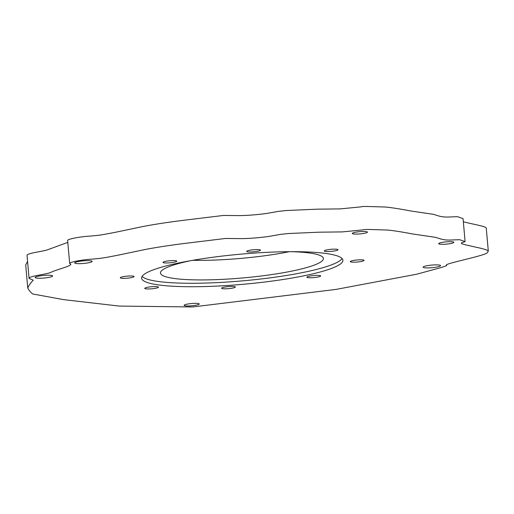 <?xml version="1.0" encoding="UTF-8"?>
<svg xmlns="http://www.w3.org/2000/svg" width="514" height="514" viewBox="0 0 514 514"><rect width="100%" height="100%" fill="white"/><g stroke="black" fill="none" stroke-linecap="round" stroke-linejoin="round"><path stroke-width="0.77" d="M342.093 258.548A101.059 15.112 -5.1 0 1 270.068 277.862A101.059 15.112 -5.1 0 1 162.899 282.038A101.059 15.112 -5.1 0 1 142.102 276.397M163.208 285.488A101.059 15.112 -5.1 0 1 141.588 278.183A101.059 15.112 -5.1 0 1 240.905 254.147A101.059 15.112 -5.1 0 1 342.909 260.212A101.059 15.112 -5.1 0 1 275.877 280.56A101.059 15.112 -5.1 0 1 163.208 285.488M190.945 260.617A81.784 12.227 174.9 0 0 160.484 273.018A81.784 12.227 174.9 0 0 177.979 278.929A81.784 12.227 174.9 0 0 269.156 274.945A81.784 12.227 174.9 0 0 323.402 258.478A81.784 12.227 174.9 0 0 291.22 251.674M192.756 260.302A81.784 12.227 174.9 0 0 289.382 251.68M325.767 251.449A6.894 1.028 -5.1 0 1 324.295 250.948A6.894 1.028 -5.1 0 1 331.067 249.309A6.894 1.028 -5.1 0 1 338.026 249.727A6.894 1.028 -5.1 0 1 333.457 251.115A6.894 1.028 -5.1 0 1 325.767 251.449M223.089 288.733A6.894 1.028 -5.1 0 1 221.618 288.238A6.894 1.028 -5.1 0 1 228.389 286.6A6.894 1.028 -5.1 0 1 235.348 287.011A6.894 1.028 -5.1 0 1 230.78 288.399A6.894 1.028 -5.1 0 1 223.089 288.733M248.191 251.892A6.894 1.028 -5.1 0 1 246.72 251.391A6.894 1.028 -5.1 0 1 253.492 249.753A6.894 1.028 -5.1 0 1 260.45 250.164A6.894 1.028 -5.1 0 1 255.876 251.552A6.894 1.028 -5.1 0 1 248.191 251.892M185.76 305.881A7.594 1.137 -5.1 0 1 184.134 305.335A7.594 1.137 -5.1 0 1 191.6 303.523A7.594 1.137 -5.1 0 1 199.265 303.98A7.594 1.137 -5.1 0 1 194.228 305.509A7.594 1.137 -5.1 0 1 185.76 305.881M351.807 262.101A6.894 1.028 -5.1 0 1 350.33 261.607A6.894 1.028 -5.1 0 1 357.108 259.968A6.894 1.028 -5.1 0 1 364.066 260.38A6.894 1.028 -5.1 0 1 359.492 261.767A6.894 1.028 -5.1 0 1 351.807 262.101M440.318 244.221A7.594 1.137 -5.1 0 1 438.693 243.668A7.594 1.137 -5.1 0 1 446.158 241.863A7.594 1.137 -5.1 0 1 453.823 242.319A7.594 1.137 -5.1 0 1 448.786 243.848A7.594 1.137 -5.1 0 1 440.318 244.221M308.387 277.682A6.894 1.028 -5.1 0 1 306.916 277.181A6.894 1.028 -5.1 0 1 313.688 275.543A6.894 1.028 -5.1 0 1 320.646 275.954A6.894 1.028 -5.1 0 1 316.071 277.342A6.894 1.028 -5.1 0 1 308.387 277.682M37.027 278.138A8.764 1.311 -5.1 0 1 35.158 277.509A8.764 1.311 -5.1 0 1 43.767 275.42A8.764 1.311 -5.1 0 1 52.614 275.947A8.764 1.311 -5.1 0 1 46.8 277.714A8.764 1.311 -5.1 0 1 37.027 278.138M76.58 263.566A8.764 1.311 -5.1 0 1 74.703 262.93A8.764 1.311 -5.1 0 1 83.313 260.849A8.764 1.311 -5.1 0 1 92.16 261.369A8.764 1.311 -5.1 0 1 86.346 263.136A8.764 1.311 -5.1 0 1 76.58 263.566M146.214 288.881A6.894 1.028 -5.1 0 1 144.736 288.38A6.894 1.028 -5.1 0 1 151.508 286.741A6.894 1.028 -5.1 0 1 158.466 287.153A6.894 1.028 -5.1 0 1 153.898 288.54A6.894 1.028 -5.1 0 1 146.214 288.881M121.805 278.273A6.894 1.028 -5.1 0 1 120.327 277.778A6.894 1.028 -5.1 0 1 127.099 276.134A6.894 1.028 -5.1 0 1 134.058 276.551A6.894 1.028 -5.1 0 1 129.489 277.939A6.894 1.028 -5.1 0 1 121.805 278.273M353.921 234.011A7.594 1.137 -5.1 0 1 352.296 233.459A7.594 1.137 -5.1 0 1 359.755 231.653A7.594 1.137 -5.1 0 1 367.42 232.11A7.594 1.137 -5.1 0 1 362.383 233.639A7.594 1.137 -5.1 0 1 353.921 234.011M164.506 262.885A6.894 1.028 -5.1 0 1 163.028 262.384A6.894 1.028 -5.1 0 1 169.806 260.746A6.894 1.028 -5.1 0 1 176.765 261.157A6.894 1.028 -5.1 0 1 172.19 262.545A6.894 1.028 -5.1 0 1 164.506 262.885M424.988 267.807A8.764 1.311 -5.1 0 1 423.118 267.177A8.764 1.311 -5.1 0 1 431.728 265.089A8.764 1.311 -5.1 0 1 440.569 265.616A8.764 1.311 -5.1 0 1 434.76 267.383A8.764 1.311 -5.1 0 1 424.988 267.807M32.652 293.969C30.39 292.125 28.758 290.134 27.756 287.994C29.002 285.238 30.846 282.623 33.269 280.149L29.08 278.447C29.099 275.986 44.532 274.759 50.494 272.536C55.897 269.721 70.026 266.535 70.836 264.408L69.679 263.47C69.512 262.101 82.246 259.647 92.218 259.114C103.834 258.099 104.297 257.777 117.308 255.336L145.623 249.399C157.412 247.202 170.243 245.236 184.115 243.507L225.402 238.47L241.676 238.618C249.072 238.554 257.944 237.86 268.295 236.53L280.65 234.358L288.765 233.51L319.38 232.18L342.279 231.91L361.933 229.989C365.024 229.681 363.404 229.353 370.806 229.533L387.627 230.054C393.191 230.548 401.537 231.859 412.665 233.973L435.621 237.352C440.742 238.92 443.852 240.597 453.264 239.903L459.644 239.704L465.106 241.631L461.604 242.814C459.857 243.938 466.898 245.069 476.041 247.221C483.186 248.692 487.272 249.958 488.3 251.005C486.989 252.727 489.656 253.087 475.585 256.846C462.427 260.347 444.366 264.247 446.467 265.224L446.589 265.635L442.252 267.261L416.52 274.251L336.021 289.408L192.744 306.961L119.28 306.074L63.543 299.623L32.652 293.969M27.756 287.994L25.7 264.986L27.557 261.388M29.08 278.447L27.03 255.432C26.837 253.267 40.542 251.776 46.742 250.087L67.797 242.39M69.679 263.47L67.623 240.456C67.462 239.087 80.197 236.639 90.168 236.099C101.785 235.084 102.241 234.763 115.252 232.328L143.573 226.391C155.357 224.188 168.187 222.221 182.065 220.493L223.346 215.462L239.62 215.604C247.016 215.539 255.888 214.846 266.239 213.516L278.601 211.35L286.709 210.502L317.331 209.166L340.229 208.896L359.884 206.975C362.968 206.667 361.348 206.339 368.756 206.519L385.577 207.039C391.135 207.534 399.481 208.845 410.609 210.958L433.565 214.338C438.693 215.906 441.802 217.583 451.208 216.895L457.595 216.69L463.05 218.617L465.106 241.631M463.339 221.81C475.662 224.824 485.441 226.327 486.244 227.998L488.3 251.005M446.589 265.635L446.531 264.98"/></g></svg>
